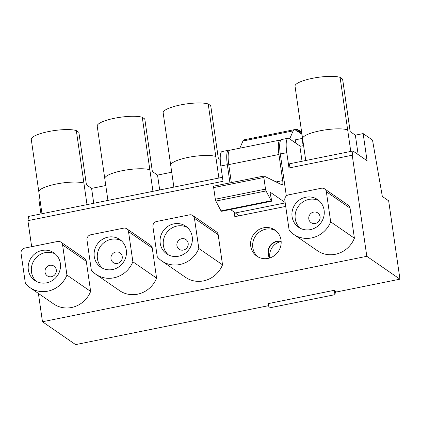 <?xml version="1.0" encoding="UTF-8"?>
<svg xmlns="http://www.w3.org/2000/svg" width="421" height="421" viewBox="0 0 421 421"><rect width="100%" height="100%" fill="white"/><g stroke="black" fill="none" stroke-linecap="round" stroke-linejoin="round"><path stroke-width="0.63" d="M268.677 305.657L75.617 344.61L42.474 321.749L38.39 293.416M399.95 279.17L366.807 256.305L352.24 155.223L352.945 150.981L367.054 160.717L363.144 133.594L372.511 140.056L382.336 196.47L388.662 200.833L399.95 279.17L336.695 291.932L335.463 291.585M352.24 155.223L288.985 167.99L289.685 163.748L352.945 150.981M31.659 246.701L27.907 220.667L28.607 216.426L222.467 177.309M366.807 256.305L42.474 321.749M300.331 146.271L289.122 138.541A18.156 4.221 78.6 0 0 288.053 138.241A18.156 4.221 78.6 0 0 286.775 152.681L288.985 167.99M288.053 138.241L281.56 139.551A18.156 4.221 78.6 0 0 280.286 153.986L286.338 195.975M285.717 206.411L234.823 216.678L234.155 212.073M229.513 150.434A18.156 4.221 78.6 0 0 228.603 150.234A18.156 4.221 78.6 0 0 227.329 164.674L229.95 182.888M228.603 150.234L222.109 151.544A18.156 4.221 78.6 0 0 220.836 165.985L223.041 181.293L27.907 220.667M281.023 240.038A15.882 15.019 -55.4 0 0 274.897 230.019A15.882 15.019 -55.4 0 0 257.973 230.166A15.882 15.019 -55.4 0 0 250.732 246.148A15.882 15.019 -55.4 0 0 256.857 256.168A15.882 15.019 -55.4 0 0 273.782 256.021A15.882 15.019 -55.4 0 0 281.023 240.038M218.183 234.713A4.542 4.294 -55.4 0 0 216.436 231.85L192.718 215.489A4.542 4.294 -55.4 0 0 189.508 214.852L156.628 221.483A4.536 4.289 -55.4 0 0 152.928 226.73L157.27 256.847A25.413 24.029 -55.4 0 0 161.79 260.957A25.413 24.029 -55.4 0 0 198.807 248.464L222.525 264.825L218.183 234.713L194.465 218.352L198.807 248.464M161.79 260.957L185.508 277.318A25.413 24.029 -55.4 0 0 222.525 264.825M152.244 248.016A4.542 4.294 -55.4 0 0 150.492 245.154L126.779 228.792A4.542 4.294 -55.4 0 0 123.569 228.156L90.689 234.792A4.536 4.289 -55.4 0 0 86.989 240.038L91.331 270.15A25.413 24.029 -55.4 0 0 95.851 274.266A25.413 24.029 -55.4 0 0 132.868 261.767L156.586 278.128L152.244 248.016L128.526 231.655L132.868 261.767M95.851 274.266L119.564 290.622A25.413 24.029 -55.4 0 0 156.586 278.128M86.305 261.32A4.542 4.294 -55.4 0 0 84.553 258.457L60.834 242.096A4.542 4.294 -55.4 0 0 57.63 241.459L24.744 248.095A4.536 4.289 -55.4 0 0 21.05 253.342L25.392 283.454A25.413 24.029 -55.4 0 0 29.907 287.569A25.413 24.029 -55.4 0 0 66.928 275.071L90.641 291.432L86.305 261.32L62.587 244.959L66.928 275.071M29.907 287.569L53.625 303.93A25.413 24.029 -55.4 0 0 90.641 291.432M350.062 208.1A4.542 4.294 -55.4 0 0 348.314 205.238L324.596 188.882A4.542 4.294 -55.4 0 0 321.391 188.24L288.506 194.876A4.536 4.289 -55.4 0 0 284.812 200.122L289.148 230.234A25.413 24.029 -55.4 0 0 293.669 234.35A25.413 24.029 -55.4 0 0 330.685 221.856L354.403 238.212L350.062 208.1L326.349 191.739L330.685 221.856M293.669 234.35L317.387 250.711A25.413 24.029 -55.4 0 0 354.403 238.212M334.321 290.295L268.382 303.599L269.014 307.972L334.953 294.668L334.321 290.295L335.537 291.137L334.953 294.668M358.155 154.575L355.356 135.167L363.144 133.594M305.746 160.506L295.032 86.205A24.06 5.478 -8.2 0 1 312.919 78.222A24.06 5.478 -8.2 0 1 340.089 77.369L342.599 79.101L350.167 131.589L355.356 135.167M340.089 77.369L350.772 151.423M302.036 161.254L299.889 146.361L303.599 145.608M38.837 191.913L31.275 139.425A24.06 5.478 -8.2 0 1 49.162 131.441A24.06 5.478 -8.2 0 1 76.333 130.589L78.843 132.32L86.405 184.803L91.599 188.387L105.782 185.524M107.929 200.417L97.214 126.121A24.06 5.478 -8.2 0 1 115.101 118.138A24.06 5.478 -8.2 0 1 142.272 117.28L144.782 119.011L152.344 171.5L157.538 175.083L171.721 172.221M173.868 187.113L163.153 112.812A24.06 5.478 -8.2 0 1 181.041 104.829A24.06 5.478 -8.2 0 1 208.211 103.976L210.721 105.708L218.283 158.196L220.241 159.548M40.958 213.931L38.811 199.038L39.842 198.828M208.211 103.976L218.888 178.03M159.685 189.976L157.538 175.083M142.272 117.28L152.949 191.334M93.741 203.28L91.599 188.387M76.333 130.589L87.01 204.638M302.625 138.83L302.089 138.467L295.6 139.772L296.116 143.366M257.926 256.836A15.882 15.019 124.6 0 1 252.8 247.574A15.882 15.019 124.6 0 1 259.499 231.966A15.882 15.019 124.6 0 1 275.897 230.776M302.089 138.467L303.136 145.703M326.349 191.739A4.542 4.294 -55.4 0 0 324.596 188.882M317.823 226.082A16.793 15.877 -55.4 0 0 317.634 199.607A16.793 15.877 -55.4 0 0 298.378 200.775A16.793 15.877 -55.4 0 0 298.563 227.251A16.793 15.877 -55.4 0 0 317.823 226.082M319.144 200.796A16.793 15.877 -55.4 0 0 301.541 202.954A16.793 15.877 -55.4 0 0 300.215 228.24M317.839 222.235A5.899 5.578 -55.4 0 0 318.965 214.068A5.899 5.578 -55.4 0 0 311.008 213.347A5.899 5.578 -55.4 0 0 309.882 221.514A5.899 5.578 -55.4 0 0 317.839 222.235M194.465 218.352A4.542 4.294 -55.4 0 0 192.718 215.489M185.94 252.689A16.793 15.877 -55.4 0 0 185.756 226.214A16.793 15.877 -55.4 0 0 166.5 227.382A16.793 15.877 -55.4 0 0 166.684 253.858A16.793 15.877 -55.4 0 0 185.94 252.689M187.266 227.408A16.793 15.877 -55.4 0 0 169.658 229.566A16.793 15.877 -55.4 0 0 168.337 254.847M185.961 248.848A5.899 5.578 -55.4 0 0 187.087 240.68A5.899 5.578 -55.4 0 0 179.13 239.954A5.899 5.578 -55.4 0 0 177.999 248.122A5.899 5.578 -55.4 0 0 185.961 248.848M128.526 231.655A4.542 4.294 -55.4 0 0 126.779 228.792M120.001 265.998A16.793 15.877 -55.4 0 0 119.817 239.517A16.793 15.877 -55.4 0 0 100.556 240.686A16.793 15.877 -55.4 0 0 100.745 267.167A16.793 15.877 -55.4 0 0 120.001 265.998M121.327 240.712A16.793 15.877 -55.4 0 0 103.719 242.87A16.793 15.877 -55.4 0 0 102.398 268.156M120.022 262.151A5.899 5.578 -55.4 0 0 121.148 253.984A5.899 5.578 -55.4 0 0 113.191 253.258A5.899 5.578 -55.4 0 0 112.06 261.425A5.899 5.578 -55.4 0 0 120.022 262.151M62.587 244.959A4.542 4.294 -55.4 0 0 60.834 242.096M54.062 279.302A16.793 15.877 -55.4 0 0 53.872 252.826A16.793 15.877 -55.4 0 0 34.617 253.995A16.793 15.877 -55.4 0 0 34.806 280.47A16.793 15.877 -55.4 0 0 54.062 279.302M55.388 254.016A16.793 15.877 -55.4 0 0 37.779 256.173A16.793 15.877 -55.4 0 0 36.459 281.46M54.083 275.455A5.899 5.578 -55.4 0 0 55.209 267.288A5.899 5.578 -55.4 0 0 47.247 266.561A5.899 5.578 -55.4 0 0 46.121 274.734A5.899 5.578 -55.4 0 0 54.083 275.455M342.599 79.101A24.06 5.478 -8.2 0 1 342.662 79.343L350.193 131.605M210.721 105.708A24.06 5.478 -8.2 0 1 210.779 105.95L218.315 158.217M144.782 119.011A24.06 5.478 -8.2 0 1 144.84 119.254L152.37 171.521M78.843 132.32A24.06 5.478 -8.2 0 1 78.901 132.562L86.431 184.824M238.844 215.868L235.423 212.947L230.434 209.505M285.154 202.501L270.508 192.402A1.816 0.421 78.6 0 0 270.403 192.371A1.816 0.421 78.6 0 0 270.356 194.281L271.787 201.159L221.599 211.289L220.999 210.874L215.857 201.075L266.046 190.945A1.889 0.437 78.6 0 1 265.519 189.097L263.841 177.467A1.816 0.421 78.6 0 1 263.972 176.025A1.816 0.421 78.6 0 1 264.067 176.046L282.081 184.898A5.447 1.268 78.6 0 0 282.312 184.935A5.447 1.268 78.6 0 0 282.696 180.604L276.065 181.94M265.519 189.097L215.326 199.222A1.889 0.437 78.6 0 0 215.857 201.075M215.326 199.222L213.652 187.598L263.841 177.467M213.879 186.177A1.816 0.421 78.6 0 0 213.779 186.15A1.816 0.421 78.6 0 0 213.652 187.598M280.791 140.093A18.156 4.221 78.6 0 0 280.207 140.046L230.019 150.176A18.156 4.221 78.6 0 0 228.745 164.611L231.334 182.609M301.846 133.499L301.036 131.526L301.415 134.146L300.683 133.646L299.336 130.347L299.715 132.973L298.984 132.468L297.631 129.173L298.01 131.799L295.368 129.973A18.25 4.247 78.6 0 0 294.29 129.673L244.101 139.804A18.25 4.247 78.6 0 0 242.97 140.988L239.838 148.192M295.81 141.24L295.174 142.714M294.29 129.673A18.25 4.247 78.6 0 0 293.158 130.863L289.664 138.914M280.207 140.046A18.156 4.221 78.6 0 0 278.934 154.486L282.696 180.604M271.787 201.159L271.192 200.749L266.046 190.945M301.036 131.526L299.91 131.752M299.336 130.347L298.205 130.578M297.631 129.173L294.895 129.726M271.192 200.749L220.999 210.874M285.212 202.901L235.423 212.947M281.149 241.27A10.893 10.299 -55.4 0 0 269.929 245.885A10.893 10.299 -55.4 0 0 269.598 258.015M269.893 257.92A13.614 12.872 124.6 0 1 281.165 241.58M269.766 257.962A10.893 10.299 124.6 0 1 270.293 246.138A10.893 10.299 124.6 0 1 281.16 241.449M286.775 152.681L280.286 153.986M227.329 164.674L220.836 165.985M302.604 138.693A24.055 5.478 -8.2 0 1 320.486 130.71A24.055 5.478 -8.2 0 1 347.651 129.857M170.721 165.3A24.055 5.478 -8.2 0 1 188.608 157.317A24.055 5.478 -8.2 0 1 215.768 156.465M104.782 178.604A24.055 5.478 -8.2 0 1 122.664 170.626A24.055 5.478 -8.2 0 1 149.829 169.768M41.984 213.726L38.843 191.908A24.055 5.478 -8.2 0 1 56.724 183.93A24.055 5.478 -8.2 0 1 83.89 183.077M242.97 140.988L293.158 130.863M228.745 164.611L278.934 154.486M213.779 186.15L263.972 176.025"/></g></svg>
